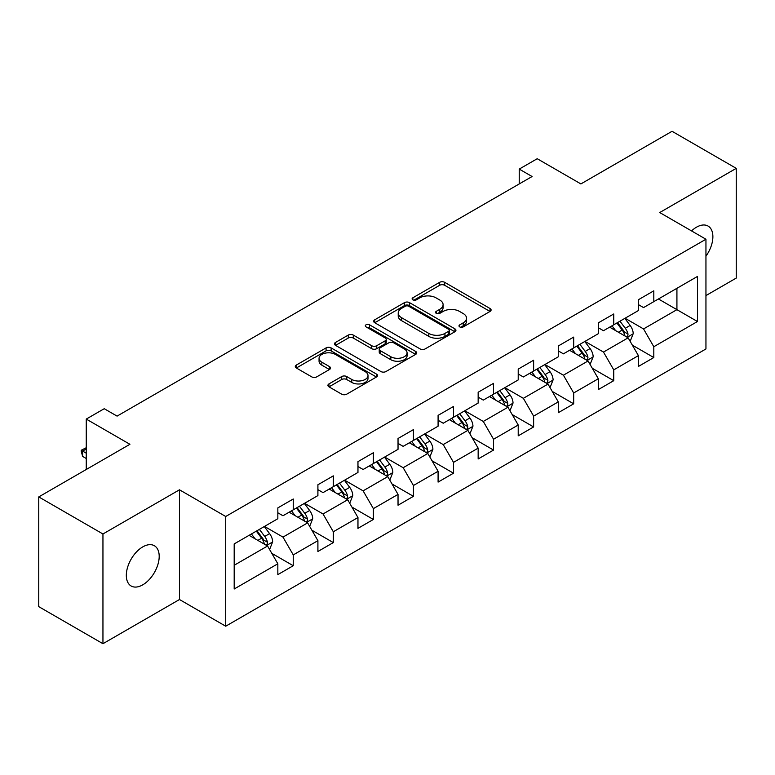 <?xml version="1.0" encoding="UTF-8"?>
<svg xmlns="http://www.w3.org/2000/svg" width="775" height="775" viewBox="0 0 775 775"><rect width="100%" height="100%" fill="white"/><g stroke="black" fill="none" stroke-linecap="round" stroke-linejoin="round"><path stroke-width="1.16" d="M459.74 326.905A2.499 1.443 0 0 0 463.266 326.905L490.052 311.434A3.565 2.054 0 0 0 491.088 309.981A3.565 2.054 0 0 0 490.052 308.528L444.676 282.332A3.565 2.054 0 0 0 439.628 282.332L412.852 297.794A2.499 1.443 0 0 0 412.116 298.811A2.499 1.443 0 0 0 412.852 299.828A2.499 1.443 0 0 0 416.378 299.828L419.847 297.832A11.412 6.587 0 0 1 435.976 297.832L439.754 300.012A11.412 6.587 0 0 1 443.097 304.672A11.412 6.587 0 0 1 439.754 309.332L436.296 311.327A2.499 1.443 0 0 0 435.56 312.344A2.499 1.443 0 0 0 436.296 313.362A2.499 1.443 0 0 0 439.822 313.362L443.29 311.366A11.412 6.587 0 0 1 459.42 311.366L463.198 313.546A11.412 6.587 0 0 1 466.54 318.205A11.412 6.587 0 0 1 463.198 322.865L459.74 324.861A2.499 1.443 0 0 0 459.003 325.878A2.499 1.443 0 0 0 459.74 326.905L459.74 324.861M142.755 584.844A23.24 13.417 120 0 0 157.945 564.365A23.24 13.417 120 0 0 154.38 545.736A23.24 13.417 120 0 0 142.755 546.888A23.24 13.417 120 0 0 127.575 567.368A23.24 13.417 120 0 0 131.14 585.997A23.24 13.417 120 0 0 142.755 584.844M705.947 256.196A23.24 13.417 120 0 0 708.069 226.068A23.24 13.417 120 0 0 696.444 227.22A23.24 13.417 120 0 0 691.542 230.911M328.968 383.916A3.565 2.054 0 0 0 327.932 385.369A3.565 2.054 0 0 0 328.968 386.822L341.698 394.175A3.565 2.054 0 0 0 346.745 394.175L376.485 376.999A3.565 2.054 0 0 0 377.532 375.546A3.565 2.054 0 0 0 376.485 374.093L331.109 347.897A3.565 2.054 0 0 0 326.072 347.897L296.331 365.064A3.565 2.054 0 0 0 295.285 366.527A3.565 2.054 0 0 0 296.331 367.98L311.705 376.853A3.565 2.054 0 0 0 316.743 376.853L329.472 369.51A3.565 2.054 0 0 0 330.518 368.048A3.565 2.054 0 0 0 329.472 366.594L321.848 362.196A9.533 5.502 0 0 1 319.058 358.302A9.533 5.502 0 0 1 324.948 353.216A9.533 5.502 0 0 1 335.333 354.407L365.209 371.651A9.533 5.502 0 0 1 367.999 375.546A9.533 5.502 0 0 1 362.109 380.632A9.533 5.502 0 0 1 351.724 379.44L346.745 376.563A3.565 2.054 0 0 0 341.698 376.563L328.968 383.916L328.968 386.822M705.947 295.575L736.25 278.08L736.25 168.359L672.051 131.295L580.882 183.927L537.22 158.72L519.24 169.095L532.086 176.516L117.073 416.117L104.237 408.706L86.258 419.081L86.258 469.495M102.949 533.985L102.949 643.705L179.48 599.521L179.48 489.8L102.949 533.985L38.75 496.92L129.919 444.288L86.258 419.081M179.48 489.8L225.709 516.489L705.947 239.233L705.947 348.953L225.709 626.21L225.709 516.489M736.25 168.359L659.719 212.544L705.947 239.233M420.098 348.915A3.565 2.054 0 0 0 425.136 348.915L454.886 331.739A3.565 2.054 0 0 0 455.933 330.286A3.565 2.054 0 0 0 454.886 328.832L409.51 302.628A3.565 2.054 0 0 0 404.472 302.628L374.722 319.804A3.565 2.054 0 0 0 373.676 321.257A3.565 2.054 0 0 0 374.722 322.72L420.098 348.915M367.021 327.438A2.499 1.443 0 0 1 369.559 327.796L369.559 324.822L415.681 351.463A3.565 2.054 0 0 1 416.727 352.916A3.565 2.054 0 0 1 415.681 354.369L385.94 371.545A3.565 2.054 0 0 1 380.903 371.545L335.527 345.35L335.527 342.434A3.565 2.054 0 0 0 334.48 343.887A3.565 2.054 0 0 0 335.527 345.35M335.527 342.434L348.256 335.091A3.565 2.054 0 0 1 353.293 335.091L371.7 345.708A3.565 2.054 0 0 0 376.737 345.708L385.185 340.835A3.565 2.054 0 0 0 386.231 339.382A3.565 2.054 0 0 0 385.185 337.929L366.023 326.866A2.499 1.443 0 0 1 365.296 325.849A2.499 1.443 0 0 1 366.837 324.512A2.499 1.443 0 0 1 369.559 324.822M102.949 643.705L38.75 606.641L38.75 496.92M271.802 553.34L293.25 565.721L293.25 554.9L317.905 540.659L317.905 551.49L333.308 542.587L333.308 531.766L357.963 517.535L357.963 528.356L373.376 519.463L373.376 508.632L398.03 494.402L398.03 505.222L413.433 496.329L413.433 485.508L438.088 471.268L438.088 482.098L453.501 473.196L453.501 462.375L478.156 448.144L478.156 458.965L493.559 450.072L493.559 439.251L518.213 425.01L518.213 435.841L533.626 426.938L533.626 416.117L558.281 401.886L558.281 412.707L573.684 403.814L573.684 392.983L598.339 378.752L598.339 389.573L613.752 380.68L613.752 369.859L638.406 355.618L638.406 366.449L653.809 357.546L653.809 346.725L697.471 321.518L697.471 276.442L676.924 288.31L676.924 309.661L697.471 321.518M293.25 565.721L277.838 574.614L277.838 563.793L234.186 589L234.186 543.924L277.838 518.717L277.838 507.896L293.25 498.993L293.25 509.824L317.905 495.583L317.905 484.762L333.308 475.869L333.308 486.69L357.963 472.459L357.963 461.638L373.376 452.736L373.376 463.566L398.03 449.326L398.03 438.505L413.433 429.612L413.433 440.433L438.088 426.202L438.088 415.371L453.501 406.478L453.501 417.299L478.156 403.068L478.156 392.247L493.559 383.344L493.559 394.175L518.213 379.934L518.213 369.113L533.626 360.22L533.626 371.041L558.281 356.81L558.281 345.989L573.684 337.086L573.684 347.907L598.339 333.676L598.339 322.855L613.752 313.962L613.752 324.783L638.406 310.552L638.406 299.722L653.809 290.828L653.809 301.649L697.471 276.442M289.143 512.197L307.636 522.873L282.982 537.104L264.488 526.428M277.838 512.788L282.982 515.753L293.25 509.824M282.982 537.104L293.25 554.9M307.636 522.873L317.905 540.659M329.201 489.064L347.694 499.739L323.039 513.97L304.546 503.295M317.905 489.655L323.039 492.619L333.308 486.69M323.039 513.97L333.308 531.766M347.694 499.739L357.963 517.535M369.268 465.93L387.762 476.606L363.107 490.846L344.613 480.171M357.963 466.531L363.107 469.495L373.376 463.566M363.107 490.846L373.376 508.632M387.762 476.606L398.03 494.402M409.326 442.806L427.819 453.482L403.165 467.713L384.671 457.037M398.03 443.397L403.165 446.361L413.433 440.433M403.165 467.713L413.433 485.508M427.819 453.482L438.088 471.268M449.393 419.672L467.877 430.348L443.232 444.588L424.739 433.913M438.088 420.263L443.232 423.237L453.501 417.299M443.232 444.588L453.501 462.375M467.877 430.348L478.156 448.144M489.451 396.548L507.945 407.224L483.29 421.455L464.797 410.779M478.156 397.139L483.29 400.103L493.559 394.175M483.29 421.455L493.559 439.251M507.945 407.224L518.213 425.01M529.519 373.414L548.002 384.09L523.357 398.321L504.864 387.645M518.213 374.005L523.357 376.97L533.626 371.041M523.357 398.321L533.626 416.117M548.002 384.09L558.281 401.886M569.577 350.281L588.07 360.956L563.415 375.197L544.922 364.521M558.281 350.881L563.415 353.846L573.684 347.907M563.415 375.197L573.684 392.983M588.07 360.956L598.339 378.752M609.644 327.157L628.128 337.832L603.483 352.063L584.989 341.387M598.339 327.748L603.483 330.712L613.752 324.783M603.483 352.063L613.752 369.859M628.128 337.832L638.406 355.618M658.44 298.985L676.924 309.661L643.541 328.929L625.047 318.254M638.406 304.614L643.541 307.588L653.809 301.649M643.541 328.929L653.809 346.725M179.48 599.521L225.709 626.21M519.24 169.095L519.24 183.927M234.186 565.275L267.569 545.997L249.075 535.322M267.569 545.997L277.838 563.793M632.371 345.166L653.809 357.546M592.303 368.299L613.752 380.68M552.246 391.433L573.684 403.814M512.178 414.557L533.626 426.938M472.12 437.691L493.559 450.072M432.053 460.815L453.501 473.196M391.995 483.949L413.433 496.329M351.927 507.083L373.376 519.463M311.87 530.207L333.308 542.587M460.738 327.253L463.198 325.829A11.412 6.587 0 0 0 466.54 321.17L466.54 318.205M443.097 304.672L443.097 307.636A11.412 6.587 0 0 1 439.754 312.296L437.294 313.72M490.003 311.463L444.676 285.297A3.565 2.054 0 0 0 439.628 285.297L413.85 300.187M454.838 331.768L409.51 305.602A3.565 2.054 0 0 0 404.472 305.602L374.771 322.739M448.58 331.303A2.499 1.443 0 0 0 449.316 330.286A2.499 1.443 0 0 0 448.58 329.268L408.754 306.27A2.499 1.443 0 0 0 405.228 306.27L401.566 308.382A11.412 6.587 0 0 0 398.224 313.042A11.412 6.587 0 0 0 401.566 317.692L428.798 333.415A11.412 6.587 0 0 0 444.927 333.415L448.58 331.303L448.58 334.267A2.499 1.443 0 0 0 449.316 333.25L449.316 330.286M398.224 313.042L398.224 316.006A11.412 6.587 0 0 0 401.566 320.656L401.566 317.692M448.58 334.267L444.927 336.379A11.412 6.587 0 0 1 428.798 336.379L401.566 320.656M335.575 345.379L348.256 338.055L348.256 335.091M386.231 339.382L386.231 342.347A3.565 2.054 0 0 1 385.185 343.8L376.737 348.673A3.565 2.054 0 0 1 371.7 348.673L353.293 338.055A3.565 2.054 0 0 0 348.256 338.055M369.559 327.796L415.642 354.398M390.794 356.733A9.533 5.502 0 0 0 401.188 357.924A9.533 5.502 0 0 0 407.069 352.838A9.533 5.502 0 0 0 404.279 348.953L393.758 342.87A3.565 2.054 0 0 0 388.711 342.87L380.273 347.752A3.565 2.054 0 0 0 379.227 349.205A3.565 2.054 0 0 0 380.273 350.658L390.794 356.733L390.794 359.697A9.533 5.502 0 0 0 401.188 360.898A9.533 5.502 0 0 0 407.069 355.812L407.069 352.838M379.227 349.205L379.227 352.17A3.565 2.054 0 0 0 380.273 353.623L380.273 350.658M390.794 359.697L380.273 353.623M367.999 375.546L367.999 378.51A9.533 5.502 0 0 1 362.109 383.596A9.533 5.502 0 0 1 351.724 382.404L346.745 379.527A3.565 2.054 0 0 0 341.698 379.527L329.017 386.851M319.058 358.302L319.058 361.266A9.533 5.502 0 0 0 321.848 365.161L321.848 362.196M329.423 369.53L321.848 365.161M376.437 377.028L331.109 350.862A3.565 2.054 0 0 0 326.072 350.862L296.37 368.009M630.162 341.349L633.214 333.647A9.62 5.561 -120 0 0 630.143 325.452L624.844 318.38M615.602 330.596L612.008 325.791M626.646 336.97L627.808 335.74L628.021 334.054A9.62 5.561 -120 0 0 625.27 328.271L619.961 321.199M617.549 322.584L623.429 330.441A4.902 2.829 60 0 1 624.321 331.923L628.021 334.054M616.881 322.972L622.18 330.053A9.62 5.561 60 0 1 624.941 335.837M590.095 364.473L593.156 356.781A9.62 5.561 -120 0 0 590.085 348.585L584.786 341.504M575.544 353.729L571.94 348.924M586.578 360.104L587.75 358.864L587.954 357.188A9.62 5.561 -120 0 0 585.202 351.404L579.903 344.323M577.491 345.718L583.372 353.565A4.902 2.829 60 0 1 584.263 355.057L587.954 357.188M576.823 346.105L582.122 353.177A9.62 5.561 60 0 1 584.873 358.97M550.037 387.607L553.088 379.905A9.62 5.561 -120 0 0 550.018 371.709L544.718 364.637M535.477 376.853L531.882 372.048M546.52 383.228L547.683 381.998L547.896 380.322A9.62 5.561 -120 0 0 545.145 374.528L539.836 367.457M537.424 368.842L543.304 376.698A4.902 2.829 60 0 1 544.195 378.181L547.896 380.322M536.755 369.229L542.054 376.311A9.62 5.561 60 0 1 544.815 382.094M509.969 410.731L513.031 403.039A9.62 5.561 -120 0 0 509.96 394.843L504.661 387.771M495.419 399.987L491.815 395.182M506.453 406.362L507.625 405.131L507.828 403.446A9.62 5.561 -120 0 0 505.077 397.662L499.778 390.581M497.366 391.976L503.246 399.823A4.902 2.829 60 0 1 504.137 401.314L507.828 403.446M496.698 392.363L501.997 399.435A9.62 5.561 60 0 1 504.748 405.228M469.912 433.864L472.963 426.173A9.62 5.561 -120 0 0 469.892 417.977L464.593 410.895M455.351 423.121L451.757 418.306M466.395 429.486L467.558 428.255L467.771 426.579A9.62 5.561 -120 0 0 465.019 420.786L459.711 413.714M457.308 415.109L463.188 422.956A4.902 2.829 60 0 1 464.07 424.448L467.771 426.579M456.63 415.497L461.929 422.569A9.62 5.561 60 0 1 464.69 428.362M429.844 456.998L432.905 449.297A9.62 5.561 -120 0 0 429.834 441.101L424.535 434.029M415.293 446.245L411.69 441.44M426.327 452.619L427.5 451.389L427.703 449.713A9.62 5.561 -120 0 0 424.952 443.92L419.653 436.848M417.241 438.233L423.121 446.09A4.902 2.829 60 0 1 424.012 447.572L427.703 449.713M416.572 438.621L421.871 445.702A9.62 5.561 60 0 1 424.623 451.486M389.786 480.122L392.838 472.43A9.62 5.561 -120 0 0 389.767 464.235L384.468 457.153M375.226 469.379L371.632 464.574M386.27 475.753L387.432 474.513L387.645 472.837A9.62 5.561 -120 0 0 384.894 467.054L379.585 459.972M377.183 461.367L383.063 469.214A4.902 2.829 60 0 1 383.945 470.706L387.645 472.837M376.505 461.755L381.804 468.827A9.62 5.561 60 0 1 384.565 474.62M349.719 503.256L352.78 495.554A9.62 5.561 -120 0 0 349.709 487.359L344.41 480.287M335.168 492.503L331.564 487.698M346.202 498.877L347.374 497.647L347.578 495.971A9.62 5.561 -120 0 0 344.827 490.178L339.528 483.106M337.115 484.491L342.996 492.348A4.902 2.829 60 0 1 343.887 493.83L347.578 495.971M336.447 484.879L341.746 491.96A9.62 5.561 60 0 1 344.497 497.744M309.661 526.38L312.713 518.688A9.62 5.561 -120 0 0 309.642 510.493L304.343 503.421M295.101 515.637L291.507 510.832M306.144 522.011L307.307 520.781L307.52 519.095A9.62 5.561 -120 0 0 304.769 513.312L299.46 506.23M297.058 507.625L302.938 515.472A4.902 2.829 60 0 1 303.819 516.964L307.52 519.095M296.379 508.012L301.678 515.084A9.62 5.561 60 0 1 304.439 520.877M269.593 549.514L272.655 541.822A9.62 5.561 -120 0 0 269.584 533.626L264.285 526.545M255.043 538.77L251.439 533.956M266.077 545.135L267.249 543.905L267.452 542.229A9.62 5.561 -120 0 0 264.701 536.436L259.402 529.364M256.99 530.759L262.87 538.606A4.902 2.829 60 0 1 263.762 540.097L267.452 542.229M256.322 531.146L261.621 538.218A9.62 5.561 60 0 1 264.372 544.011M86.258 448.977L82.615 451.079L86.258 453.181M82.615 456.417L81.201 451.157L81.201 450.265L82.615 451.079L82.615 456.417L86.258 458.519M81.201 450.265L86.258 447.718M463.198 325.829L463.198 322.865M436.296 313.362L436.296 311.327M439.754 312.296L439.754 309.332M412.852 299.828L412.852 297.794M439.628 285.297L439.628 282.332M444.676 285.297L444.676 282.332M490.052 311.434L490.052 308.528M374.722 322.72L374.722 319.804M404.472 305.602L404.472 302.628M409.51 305.602L409.51 302.628M454.886 331.739L454.886 328.832M428.798 336.379L428.798 333.415M444.927 336.379L444.927 333.415M353.293 338.055L353.293 335.091M371.7 348.673L371.7 345.708M376.737 348.673L376.737 345.708M385.185 343.8L385.185 340.835M415.681 354.369L415.681 351.463M341.698 379.527L341.698 376.563M346.745 379.527L346.745 376.563M351.724 382.404L351.724 379.44M329.472 369.51L329.472 366.594M296.331 367.98L296.331 365.064M326.072 350.862L326.072 347.897M331.109 350.862L331.109 347.897M376.485 376.999L376.485 374.093M627.178 337.28L633.156 333.831M625.27 328.271L630.143 325.452M618.421 332.223L622.18 330.053M587.121 360.414L593.088 356.965M585.202 351.404L590.085 348.585M578.353 355.357L582.122 353.177M547.053 383.538L553.03 380.099M545.145 374.528L550.018 371.709M538.296 378.481L542.054 376.311M506.995 406.672L512.963 403.223M505.077 397.662L509.96 394.843M498.228 401.615L501.997 399.435M466.928 429.805L472.905 426.357M465.019 420.786L469.892 417.977M458.17 424.739L461.929 422.569M426.87 452.929L432.838 449.481M424.952 443.92L429.834 441.101M418.103 447.873L421.871 445.702M386.802 476.063L392.78 472.614M384.894 467.054L389.767 464.235M378.045 471.006L381.804 468.827M346.745 499.187L352.712 495.748M344.827 490.178L349.709 487.359M337.978 494.13L341.746 491.96M306.677 522.321L312.654 518.872M304.769 513.312L309.642 510.493M297.92 517.264L301.678 515.084M266.619 545.455L272.587 542.006M264.701 536.436L269.584 533.626M257.852 540.388L261.621 538.218"/></g></svg>
